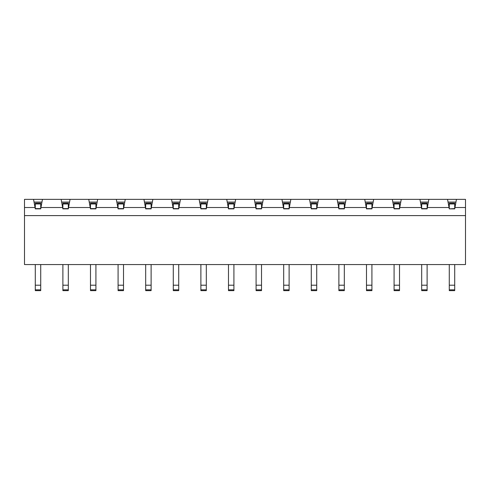 <?xml version="1.0" encoding="UTF-8"?>
<svg xmlns="http://www.w3.org/2000/svg" width="490" height="490" viewBox="0 0 490 490"><rect width="100%" height="100%" fill="white"/><g stroke="black" fill="none" stroke-linecap="round" stroke-linejoin="round"><path stroke-width="0.73" d="M428.358 202.076L420.438 202.076M400.759 202.076L392.839 202.076M373.16 202.076L365.24 202.076M345.56 202.076L337.641 202.076M317.961 202.076L310.041 202.076M290.356 202.076L282.442 202.076M262.756 202.076L254.843 202.076M235.157 202.076L227.244 202.076M207.558 202.076L199.644 202.076M179.959 202.076L172.039 202.076M152.359 202.076L144.44 202.076M124.76 202.076L116.841 202.076M97.161 202.076L89.241 202.076M143.944 199.363L125.256 199.363L123.768 207.515L145.438 207.515L143.944 199.363L171.543 199.363L173.037 207.515L151.367 207.515L152.856 199.363M116.344 199.363L97.657 199.363L96.169 207.515L117.833 207.515L116.344 199.363L125.256 199.363M199.142 199.363L180.455 199.363L178.966 207.515L200.637 207.515L199.142 199.363L226.748 199.363L228.236 207.515L206.566 207.515L208.054 199.363M254.347 199.363L235.653 199.363L234.165 207.515L255.835 207.515L254.347 199.363L281.946 199.363L283.434 207.515L261.764 207.515L263.252 199.363M309.545 199.363L290.858 199.363L289.363 207.515L311.034 207.515L309.545 199.363L337.145 199.363L338.633 207.515L316.963 207.515L318.457 199.363M364.744 199.363L346.056 199.363L344.562 207.515L366.232 207.515L364.744 199.363L392.343 199.363L393.831 207.515L372.167 207.515L373.656 199.363M419.942 199.363L401.255 199.363L399.767 207.515L421.437 207.515L419.942 199.363L456.453 199.363L454.965 207.515L465.5 207.515L465.5 215.606L24.5 215.606L24.5 264.557L465.5 264.557L465.5 215.606M449.281 208.599L449.281 203.166L454.714 203.166L454.714 208.599L449.281 208.869L449.036 207.515L427.366 207.515L428.854 199.363M449.036 207.515L447.541 199.363M123.517 208.599L118.084 208.599L118.084 203.166L123.517 203.166L123.517 208.869L123.768 207.515M123.517 208.869L118.084 208.869L117.833 207.515M95.918 208.599L90.485 208.599L90.485 203.166L95.918 203.166L95.918 208.869L96.169 207.515M95.918 208.869L90.485 208.869L90.234 207.515L68.563 207.515L70.058 199.363L88.745 199.363L90.234 207.515M68.318 208.599L62.885 208.599L62.885 203.166L68.318 203.166L68.318 208.869L68.563 207.515M68.318 208.869L62.885 208.869L62.634 207.515L40.964 207.515L40.719 208.869L35.286 208.869L35.035 207.515L24.5 207.515L24.5 215.606M449.281 208.869L454.714 208.869L454.965 207.515M427.115 208.599L421.682 208.599L421.682 203.166L427.115 203.166L427.115 208.869L427.366 207.515M427.115 208.869L421.682 208.869L421.437 207.515M399.515 208.599L394.083 208.599L394.083 203.166L399.515 203.166L399.515 208.869L399.767 207.515M399.515 208.869L394.083 208.869L393.831 207.515M371.916 208.599L366.483 208.599L366.483 203.166L371.916 203.166L371.916 208.869L372.167 207.515M371.916 208.869L366.483 208.869L366.232 207.515M344.317 208.599L338.884 208.599L338.884 203.166L344.317 203.166L344.317 208.869L344.562 207.515M344.317 208.869L338.884 208.869L338.633 207.515M316.718 208.599L311.285 208.599L311.285 203.166L316.718 203.166L316.718 208.869L316.963 207.515M316.718 208.869L311.285 208.869L311.034 207.515M289.118 208.599L283.686 208.599L283.686 203.166L289.118 203.166L289.118 208.869L289.363 207.515M289.118 208.869L283.686 208.869L283.434 207.515M261.519 208.599L256.086 208.599L256.086 203.166L261.519 203.166L261.519 208.869L261.764 207.515M261.519 208.869L256.086 208.869L255.835 207.515M233.914 208.599L228.481 208.599L228.481 203.166L233.914 203.166L233.914 208.869L234.165 207.515M233.914 208.869L228.481 208.869L228.236 207.515M206.315 208.599L200.882 208.599L200.882 203.166L206.315 203.166L206.315 208.869L206.566 207.515M206.315 208.869L200.882 208.869L200.637 207.515M178.715 208.599L173.282 208.599L173.282 203.166L178.715 203.166L178.715 208.869L178.966 207.515M178.715 208.869L173.282 208.869L173.037 207.515M151.116 208.599L145.683 208.599L145.683 203.166L151.116 203.166L151.116 208.869L151.367 207.515M151.116 208.869L145.683 208.869L145.438 207.515M69.562 202.076L61.642 202.076M62.634 207.515L61.146 199.363L42.459 199.363L40.964 207.515M35.035 207.515L33.547 199.363L24.5 199.363L24.5 207.515M33.547 199.363L42.459 199.363M61.146 199.363L70.058 199.363M88.745 199.363L97.657 199.363M171.543 199.363L180.455 199.363M226.748 199.363L235.653 199.363M281.946 199.363L290.858 199.363M337.145 199.363L346.056 199.363M392.343 199.363L401.255 199.363M465.5 207.515L465.5 199.363L456.453 199.363M41.962 202.076L34.043 202.076M455.957 202.076L448.038 202.076M40.719 208.599L35.286 208.599L35.286 203.166L40.719 203.166L40.719 208.869M449.281 285.204L454.714 285.204L454.714 290.637L449.281 290.637L449.281 264.557M454.714 285.204L454.714 264.557M35.286 285.204L40.719 285.204L40.719 290.637L35.286 290.637L35.286 264.557M40.719 285.204L40.719 264.557M68.318 203.166L62.885 203.166M68.318 285.204L68.318 290.637L62.885 290.637L62.885 285.204L68.318 285.204L68.318 264.557M62.885 285.204L62.885 264.557M95.918 203.166L90.485 203.166M123.517 203.166L118.084 203.166M151.116 203.166L145.683 203.166M178.715 203.166L173.282 203.166M371.916 203.166L366.483 203.166M399.515 203.166L394.083 203.166M427.115 203.166L421.682 203.166M95.918 285.204L95.918 290.637L90.485 290.637L90.485 285.204L95.918 285.204L95.918 264.557M90.485 285.204L90.485 264.557M123.517 285.204L123.517 290.637L118.084 290.637L118.084 285.204L123.517 285.204L123.517 264.557M118.084 285.204L118.084 264.557M151.116 285.204L151.116 290.637L145.683 290.637L145.683 285.204L151.116 285.204L151.116 264.557M145.683 285.204L145.683 264.557M178.715 285.204L178.715 290.637L173.282 290.637L173.282 285.204L178.715 285.204L178.715 264.557M173.282 285.204L173.282 264.557M206.315 285.204L206.315 290.637L200.882 290.637L200.882 285.204L206.315 285.204L206.315 264.557M200.882 285.204L200.882 264.557M233.914 285.204L233.914 290.637L228.481 290.637L228.481 285.204L233.914 285.204L233.914 264.557M228.481 285.204L228.481 264.557M261.519 285.204L261.519 290.637L256.086 290.637L256.086 285.204L261.519 285.204L261.519 264.557M256.086 285.204L256.086 264.557M289.118 285.204L289.118 290.637L283.686 290.637L283.686 285.204L289.118 285.204L289.118 264.557M283.686 285.204L283.686 264.557M316.718 285.204L316.718 290.637L311.285 290.637L311.285 285.204L316.718 285.204L316.718 264.557M311.285 285.204L311.285 264.557M344.317 285.204L344.317 290.637L338.884 290.637L338.884 285.204L344.317 285.204L344.317 264.557M338.884 285.204L338.884 264.557M371.916 285.204L371.916 290.637L366.483 290.637L366.483 285.204L371.916 285.204L371.916 264.557M366.483 285.204L366.483 264.557M399.515 285.204L399.515 290.637L394.083 290.637L394.083 285.204L399.515 285.204L399.515 264.557M394.083 285.204L394.083 264.557M427.115 285.204L427.115 290.637L421.682 290.637L421.682 285.204L427.115 285.204L427.115 264.557M421.682 285.204L421.682 264.557M454.714 203.969L449.281 203.969M40.719 203.969L35.286 203.969M35.286 289.835L40.719 289.835M449.281 289.835L454.714 289.835M68.318 203.969L62.885 203.969M62.885 289.835L68.318 289.835M95.918 203.969L90.485 203.969M123.517 203.969L118.084 203.969M151.116 203.969L145.683 203.969M178.715 203.969L173.282 203.969M206.315 203.969L200.882 203.969M233.914 203.969L228.481 203.969M261.519 203.969L256.086 203.969M289.118 203.969L283.686 203.969M316.718 203.969L311.285 203.969M344.317 203.969L338.884 203.969M371.916 203.969L366.483 203.969M399.515 203.969L394.083 203.969M427.115 203.969L421.682 203.969M90.485 289.835L95.918 289.835M118.084 289.835L123.517 289.835M145.683 289.835L151.116 289.835M173.282 289.835L178.715 289.835M200.882 289.835L206.315 289.835M228.481 289.835L233.914 289.835M256.086 289.835L261.519 289.835M283.686 289.835L289.118 289.835M311.285 289.835L316.718 289.835M338.884 289.835L344.317 289.835M366.483 289.835L371.916 289.835M394.083 289.835L399.515 289.835M421.682 289.835L427.115 289.835"/></g></svg>
